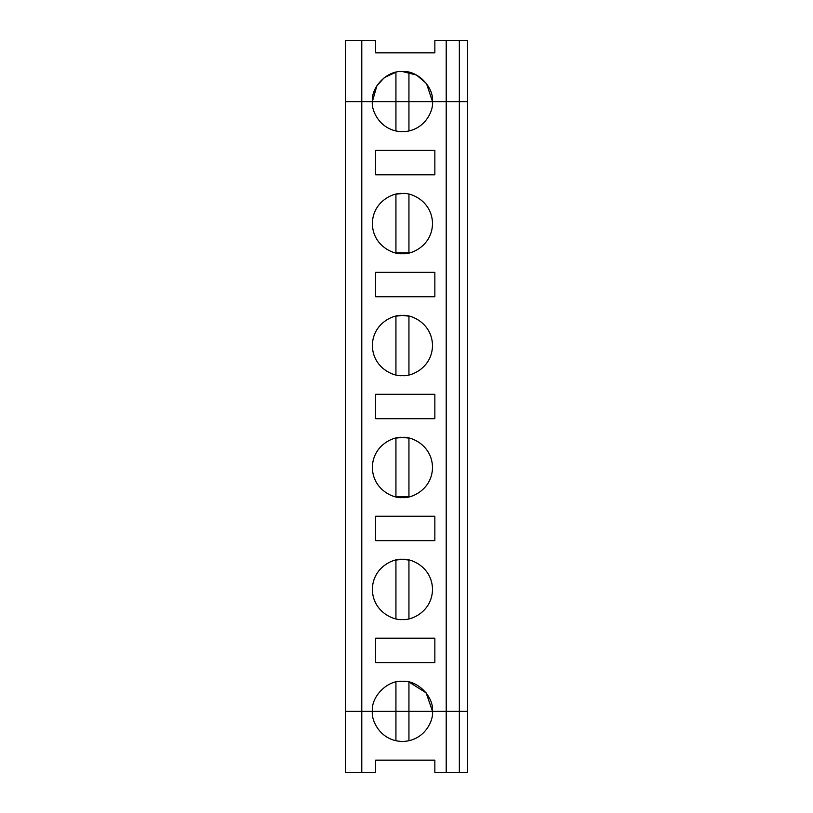 <?xml version="1.0" encoding="UTF-8"?>
<svg xmlns="http://www.w3.org/2000/svg" width="813" height="813" viewBox="0 0 813 813"><rect width="100%" height="100%" fill="white"/><g stroke="black" fill="none" stroke-linecap="round" stroke-linejoin="round"><path stroke-width="1.22" d="M400.565 71.605L402.435 71.544C387.557 70.203 371.013 86.747 372.354 101.625L345.525 101.625L372.354 101.625C371.013 86.747 387.557 70.203 402.435 71.544L416.551 75.06L426.479 83.556L432.516 101.625L408.939 101.625L432.516 101.625C433.857 86.747 417.313 70.203 402.435 71.544L404.305 71.605M408.939 72.255L408.939 101.625L395.931 101.625L395.931 72.255L384.437 77.52L376.917 85.7L372.354 101.625L408.939 101.625L408.939 72.255M467.475 101.625L432.516 101.625L446.205 101.625L446.205 40.65L434.853 40.65L434.853 52.845L375.606 52.845L375.606 40.65L361.785 40.65L361.785 101.625L361.785 40.65L375.606 40.65L375.606 52.845L434.853 52.845L434.853 40.65L446.205 40.65L446.205 101.625L467.475 101.625L467.475 40.65L459.345 40.65L459.345 101.625L459.345 40.65L446.205 40.65L467.475 40.65L467.475 711.375L459.345 711.375L467.475 711.375L467.475 772.35L434.853 772.35L459.345 772.35L459.345 711.375L446.205 711.375L459.345 711.375L459.345 772.35L467.475 772.35L467.475 101.625L459.345 101.625L467.475 101.625M395.931 72.255L395.931 101.625L432.516 101.625C433.725 110.426 424.701 131.299 402.435 131.706C380.169 131.299 371.145 110.426 372.354 101.625L361.785 101.625L372.354 101.625C371.145 110.426 380.169 131.299 402.435 131.706C424.701 131.299 433.725 110.426 432.516 101.625L372.354 101.625M402.435 71.544C417.313 70.203 433.857 86.747 432.516 101.625M345.525 40.65L361.785 40.65L345.525 40.65L345.525 101.625L345.525 40.65M345.525 711.375L446.205 711.375L446.205 772.35L446.205 711.375L432.516 711.375C433.725 720.176 424.701 741.05 402.435 741.456C380.169 741.05 371.145 720.176 372.354 711.375C371.145 720.176 380.169 741.05 402.435 741.456C424.701 741.05 433.725 720.176 432.516 711.375L345.525 711.375L345.525 772.35L361.785 772.35L361.785 711.375L361.785 772.35L375.606 772.35L375.606 760.155L434.853 760.155L434.853 772.35L434.853 760.155L375.606 760.155L375.606 772.35L345.525 772.35L345.525 101.625L361.785 101.625L345.525 101.625L345.525 711.375L361.785 711.375L361.785 101.625L361.785 711.375L372.354 711.375C371.013 696.497 387.557 679.953 402.435 681.294C387.557 679.953 371.013 696.497 372.354 711.375L395.931 711.375L395.931 740.745L395.931 682.005L395.931 711.375L408.939 711.375L408.939 740.745L408.939 682.005L408.939 711.375L446.205 711.375L446.205 101.625L446.205 711.375L459.345 711.375L459.345 101.625L459.345 711.375L467.475 711.375L432.516 711.375C433.857 696.497 417.313 679.953 402.435 681.294C417.313 679.953 433.857 696.497 432.516 711.375L345.525 711.375M400.565 681.355L404.305 681.355M402.455 193.494L395.931 194.205L395.931 252.945L408.939 252.945L395.931 252.945L395.931 194.205L402.435 193.494C411.236 192.285 432.11 201.309 432.516 223.575C432.11 245.841 411.236 254.865 402.435 253.656C393.634 254.865 372.761 245.841 372.354 223.575C372.761 201.309 393.634 192.285 402.435 193.494C393.634 192.285 372.761 201.309 372.354 223.575C372.761 245.841 393.634 254.865 402.435 253.656C411.236 254.865 432.11 245.841 432.516 223.575C432.11 201.309 411.236 192.285 402.435 193.494L404.742 193.585M434.853 150.405L434.853 174.795L375.606 174.795L375.606 150.405L434.853 150.405L375.606 150.405L375.606 174.795L434.853 174.795L434.853 150.405M395.931 316.155L395.931 374.895L395.931 316.155L402.435 315.444C411.236 314.235 432.11 323.259 432.516 345.525C432.11 367.791 411.236 376.815 402.435 375.606C393.634 376.815 372.761 367.791 372.354 345.525C372.761 323.259 393.634 314.235 402.435 315.444C393.634 314.235 372.761 323.259 372.354 345.525C372.761 367.791 393.634 376.815 402.435 375.606C411.236 376.815 432.11 367.791 432.516 345.525C432.11 323.259 411.236 314.235 402.435 315.444L408.939 316.155L408.939 374.895L408.939 316.155M434.853 272.355L434.853 296.745L375.606 296.745L375.606 272.355L434.853 272.355L375.606 272.355L375.606 296.745L434.853 296.745L434.853 272.355M402.435 437.394C411.236 436.185 432.11 445.209 432.516 467.475C432.11 489.741 411.236 498.765 402.435 497.556C393.634 498.765 372.761 489.741 372.354 467.475C372.761 445.209 393.634 436.185 402.435 437.394C393.634 436.185 372.761 445.209 372.354 467.475C372.761 489.741 393.634 498.765 402.435 497.556C411.236 498.765 432.11 489.741 432.516 467.475C432.11 445.209 411.236 436.185 402.435 437.394L408.939 438.105L402.435 437.394L395.931 438.105L402.435 437.394M434.853 394.305L434.853 418.695L375.606 418.695L375.606 394.305L434.853 394.305L375.606 394.305L375.606 418.695L434.853 418.695L434.853 394.305M395.931 560.055L395.931 618.795L395.931 560.055L402.435 559.344C411.236 558.135 432.11 567.159 432.516 589.425C432.11 611.691 411.236 620.715 402.435 619.506C393.634 620.715 372.761 611.691 372.354 589.425C372.761 567.159 393.634 558.135 402.435 559.344C393.634 558.135 372.761 567.159 372.354 589.425C372.761 611.691 393.634 620.715 402.435 619.506C411.236 620.715 432.11 611.691 432.516 589.425C432.11 567.159 411.236 558.135 402.435 559.344L408.939 560.055L408.939 618.795L408.939 560.055M434.853 516.255L434.853 540.645L375.606 540.645L375.606 516.255L434.853 516.255L375.606 516.255L375.606 540.645L434.853 540.645L434.853 516.255M434.853 638.205L434.853 662.595L375.606 662.595L375.606 638.205L434.853 638.205L375.606 638.205L375.606 662.595L434.853 662.595L434.853 638.205M408.939 252.945L408.939 194.205L408.939 252.945M395.931 130.995L395.931 101.625L395.931 130.995M408.939 130.995L408.939 101.625L408.939 130.995M408.939 496.845L395.931 496.845L395.931 438.105L395.931 496.845L408.939 496.845L408.939 438.105L408.939 496.845M404.559 681.365L402.435 681.294M408.939 682.005L426.144 692.859L432.516 711.375"/></g></svg>
